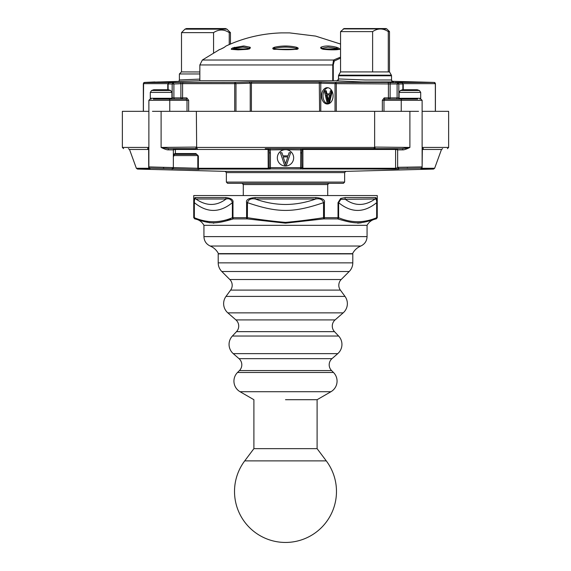 <?xml version="1.0" encoding="UTF-8"?>
<svg xmlns="http://www.w3.org/2000/svg" width="571" height="571" viewBox="0 0 571 571"><rect width="100%" height="100%" fill="white"/><g stroke="black" fill="none" stroke-linecap="round" stroke-linejoin="round"><path stroke-width="0.86" d="M336.476 491.474A50.976 50.976 0 0 1 285.5 542.45A50.976 50.976 0 0 1 244.716 460.883L326.284 460.883A50.976 50.976 0 0 1 336.476 491.474M285.5 399.707L317.105 399.707L285.5 399.707M352.792 262.853L218.208 262.853L218.208 253.881L352.792 253.881L352.792 262.853A12.234 12.234 0 0 1 349.209 271.503L341.194 279.512A8.158 8.158 0 0 0 340.387 290.104L344.998 296.406A12.234 12.234 0 0 1 343.171 312.858L335.077 319.917A8.158 8.158 0 0 0 334.499 331.658L338.617 336.034A12.234 12.234 0 0 1 337.746 353.642L331.987 358.659A8.158 8.158 0 0 0 331.58 370.579L333.478 372.47A12.234 12.234 0 0 1 330.944 391.72L317.105 399.707L317.105 448.649L253.895 448.649L244.716 460.883M340.387 290.104L230.613 290.104A8.158 8.158 0 0 0 229.806 279.512L221.791 271.503A12.234 12.234 0 0 1 218.208 262.853M334.499 331.658L236.501 331.658A8.158 8.158 0 0 0 235.923 319.917L227.829 312.858A12.234 12.234 0 0 1 226.002 296.406L230.613 290.104M331.58 370.579L239.42 370.579A8.158 8.158 0 0 0 239.013 358.659L233.254 353.642A12.234 12.234 0 0 1 232.383 336.034L236.501 331.658M239.42 370.579L237.522 372.47A12.234 12.234 0 0 0 240.056 391.72L253.895 399.707L253.895 448.649M195.125 218.907A1.221 1.221 90 0 1 194.076 217.694L194.34 202.662C207.023 213.012 219.707 213.012 232.383 202.662L232.383 217.708C219.699 223.054 207.023 223.054 194.34 217.708L193.74 217.694L195.225 218.914C211.398 224.167 215.331 224.16 233.339 218.914L247.386 218.914L285.5 223.168L323.614 218.914L337.661 218.914C355.676 224.153 359.587 224.175 375.775 218.914L376.21 218.907C372.128 219.578 369.08 221.719 367.067 225.331L203.933 225.331L203.933 236.615C204.132 241.012 206.224 244.152 210.207 246.03L360.793 246.03C357.139 247.593 354.391 250.141 352.543 253.66L219.2 253.61M361.222 222.804L357.603 223.168M323.614 218.914L323.536 217.708C308.911 219.914 296.228 221.477 285.479 222.383C274.801 221.484 262.132 219.921 247.464 217.708L246.593 217.694L246.593 202.662C245.751 199.85 248.578 198.151 255.094 197.566L315.906 197.566L315.706 199.008C319.938 198.216 322.551 199.436 323.536 202.662L323.536 217.708L324.407 217.694A1.221 0.521 90 0 1 323.957 218.907M375.775 218.914A1.221 1.056 83 0 0 376.66 217.708C363.977 223.054 351.301 223.054 338.617 217.708L338.025 217.694L338.025 202.662L338.617 202.662C351.301 213.012 363.977 213.012 376.66 202.662L376.66 217.708L377.26 217.694L377.26 195.56L193.74 195.56L193.74 217.694M315.906 197.566C322.422 198.158 325.256 199.85 324.407 202.662L323.536 202.662C293.151 213.012 277.849 213.004 247.464 202.662C248.449 199.436 251.062 198.216 255.294 199.008C265.187 202.577 275.258 204.404 285.5 204.489C295.742 204.404 305.813 202.577 315.706 199.008L255.294 199.008A2.041 0.678 90 0 1 255.094 197.566M338.025 202.662L340.709 198.415L345.277 197.566A2.041 1.328 90 0 1 344.884 199.008C354.584 206.252 364.655 206.252 375.097 199.008L376.268 199.35L376.924 202.662L376.924 217.694A1.221 1.221 90 0 1 375.875 218.907M345.277 197.566L375.682 197.566L376.582 198.415L376.924 202.662M230.941 219.278L227.308 220.135M213.79 223.168L213.404 223.168M209.778 222.797L205.731 221.769M205.617 221.734L200.971 220.249M340.709 198.415L340.837 199.35L338.617 202.662L338.617 217.708A1.221 1.056 97 0 1 337.661 218.914M246.593 202.662L247.464 202.662L247.386 218.914M233.339 218.914A1.221 1.056 83 0 1 232.383 217.708L232.975 217.694A1.221 0.699 90 0 0 233.582 218.907M194.076 202.662C193.847 199.85 194.268 198.151 195.318 197.566A2.041 2.006 90 0 0 195.903 199.008C194.889 198.216 194.368 199.436 194.34 202.662L194.34 217.708A1.221 1.056 97 0 0 195.225 218.914M225.723 197.566L226.116 199.008C229.328 198.216 231.419 199.436 232.383 202.662L232.975 202.662C233.596 199.836 231.176 198.137 225.723 197.566L195.296 197.566M194.568 198.044L194.297 198.915M375.682 197.566A2.041 2.006 90 0 1 375.097 199.008L340.837 199.35M195.903 199.008C206.345 206.252 216.416 206.252 226.116 199.008L195.903 199.008M332.765 80.754L332.765 64.958L333.55 60.026A1.221 1.056 41.6 0 1 334.271 61.011L333.271 64.958L333.271 80.754L337.397 80.754L199.836 80.754L144.52 82.431L143.407 83.651L143.407 111.338M337.39 80.754L199.836 80.754L199.857 64.958L333.271 64.958M365.026 28.55L385.932 28.55L344.12 28.55L340.559 31.612L372.62 31.612C377.824 28.136 383.048 28.136 388.287 31.612L388.287 71.917L389.501 71.917L391.371 75.165L338.682 75.165L340.559 71.917L372.62 71.917L372.62 31.612M296.071 49.256L274.929 49.256M250.369 47.85A2.42 0.892 163.4 0 1 248.071 49.206A2.42 0.892 163.4 0 1 247.236 49.356L238.071 49.848L231.519 49.356A2.42 0.642 157.5 0 1 232.904 47.85L243.46 46.008L250.119 47.257L250.369 47.85A1.221 1.092 -159 0 0 249.57 48.414M323.764 49.356A2.42 0.892 -163.4 0 1 322.929 49.206A2.42 0.892 -163.4 0 1 320.631 47.85L320.881 47.257C324.564 45.594 329.76 45.594 336.49 47.257L338.096 47.85A2.42 0.642 -157.5 0 1 339.481 49.356C335.962 50.005 330.723 50.005 323.764 49.356A1.221 0.521 -84.1 0 0 323.557 49.22C332.572 49.848 337.639 49.855 338.746 49.242L338.746 49.242A1.221 1.099 -102.3 0 1 339.481 49.356M224.118 47.464L224.424 47.257C226.594 45.587 226.594 45.587 224.424 47.257L220.278 49.356C217.844 50.005 217.844 50.005 220.278 49.356A1.221 1.149 -105.4 0 1 220.634 49.234M340.559 57.114L333.55 60.026L202.355 60.026L199.857 64.958M382.342 111.338L382.342 100.332L384.197 97.884L388.416 97.884A1.221 0.835 -90 0 0 389.251 99.104A1.221 0.864 90 0 0 390.114 97.884L388.416 97.884L388.416 83.651A1.221 0.835 -90 0 0 387.602 82.431L397.994 82.752L398.836 83.973L397.102 83.973L397.973 82.752L402.027 82.752L395.046 82.495A1.221 0.864 -87.9 0 1 395.068 82.495L402.055 82.752A1.221 0.864 -87.9 0 1 402.055 82.752L403.233 83.973L402.027 82.752A1.221 0.864 -87.9 0 1 402.048 82.752M174.762 99.104A1.221 0.864 90 0 1 173.898 97.884L180.886 97.884L180.886 83.716L173.898 83.973L173.006 82.752L172.164 83.973L168.131 83.973L168.973 82.752L168.366 83.109M409.892 90.489L400.364 90.489L399.079 92.388L420.699 92.388L419.414 90.489L409.892 90.489M235.98 111.338L235.98 83.651L235.102 82.431L251.711 81.931L319.289 81.931L335.898 82.431L335.02 83.651L335.02 111.338M161.108 90.489L151.586 90.489L150.301 92.388L171.921 92.388L170.636 90.489L161.108 90.489M265.222 148.66L402.148 148.66A1.221 0.707 -90 0 1 402.855 149.88L402.883 149.88M242.068 183.327L243.289 184.547L243.289 195.56M173.77 154.662A1.221 1.221 0 0 0 173.348 155.59L197.816 155.59L197.816 168.267L148.874 166.91L148.874 111.338L122.365 111.338L122.365 147.432L148.681 147.432L148.874 148.396L148.681 147.432L147.653 148.66A1.221 1.071 -90 0 1 148.66 149.459L148.874 149.88L148.66 149.459L129.51 149.459L128.361 148.66M172.099 168.952L172.099 168.538A1.221 1.221 0 0 0 173.348 167.317L173.348 149.88L175.383 149.459L175.39 153.563L174.569 154.37L196.595 154.37L197.816 155.59L197.816 168.267A1.221 1.221 180 0 0 199.015 169.487L150.073 168.131L149.73 169.073A1.221 1.121 -90 0 1 148.71 168.267L148.66 149.459M285.5 183.327L227.586 183.327L343.414 183.327L344.634 182.099L226.366 182.099L227.586 183.327M199.857 73.959L179.394 73.959L181.435 71.917L199.857 71.967M205.974 32.626L181.499 32.626L184.983 29.15L186.424 28.55L225.516 28.55L226.958 29.15L230.441 32.626L229.235 32.626C224.018 29.157 218.8 29.157 213.568 32.626L205.974 32.626M335.898 82.431L336.298 83.651L319.91 83.152L251.404 83.152L251.404 111.338M392.02 81.296L434.167 82.431L394.982 82.431A1.221 0.892 90 0 1 395.26 82.502M429.984 82.31L420.713 82.053M392.998 82.567L391.007 82.495A1.221 0.864 -87.9 0 0 390.114 83.716L390.114 97.884L398.836 97.884L398.601 99.104M337.154 80.868L338.517 78.941L365.026 79.983L391.535 79.983C392.427 81.789 392.948 82.438 393.084 81.946L362.449 81.981L337.118 80.861M328.04 87.748A8.158 5.767 -90 0 0 322.993 95.842A8.158 5.767 -90 0 0 328.04 103.936M333.086 95.842A8.158 5.767 -90 0 0 327.319 87.684A8.158 5.767 -90 0 0 321.544 95.842A8.158 5.767 -90 0 0 327.319 104.001A8.158 5.767 -90 0 0 333.086 95.842M343.257 28.907L386.795 28.907L389.501 31.612L388.287 31.612M232.904 47.85L233.582 48.942L234.374 48.357L242.96 47.115L249.349 48.357L249.47 48.942M320.881 47.257A1.221 1.049 64.7 0 1 321.651 48.357L328.04 47.115L336.626 48.357L338.096 49.363M388.287 71.917L372.62 71.917M234.702 111.338L234.702 83.651A1.221 0.414 -90 0 1 235.102 82.431L179.993 82.495A1.221 0.864 87.9 0 1 180.614 82.852A1.221 0.864 -92.1 0 1 180.886 83.716L182.584 83.651L182.584 97.884L186.803 97.884A1.221 0.799 -90 0 1 186.003 99.104L153.321 99.104M420.927 169.059A1.221 1.221 0 0 0 422.126 167.838L422.29 168.267A1.221 1.121 90 0 1 421.27 169.073L420.927 168.131L398.901 168.538L398.901 168.952L394.761 169.073L285.5 168.888L300.596 168.866L300.817 149.88L285.5 149.673L270.183 149.88L270.411 152.878L269.184 152.878L269.184 167.788L268.099 168.267L270.411 167.646L270.404 169.009L268.227 169.073L268.092 149.459L175.383 149.459A1.221 0.864 90 0 0 174.569 148.66A1.221 1.221 0 0 0 173.348 149.88L168.145 149.88C166.811 149.902 164.462 149.088 161.108 147.432L168.852 148.66A1.221 0.707 -90 0 0 168.145 149.88L168.088 149.88M285.5 149.673A8.158 8.158 0 0 0 277.392 158.745A8.158 8.158 0 0 0 293.608 158.745A8.158 8.158 0 0 0 287.313 149.88M405.082 149.466L405.574 149.302M405.61 149.288L406.588 148.917M407.159 168.188L407.644 168.174M150.073 168.131L150.073 168.131A1.221 1.221 180 0 1 148.874 166.91L148.71 168.267L136.355 168.267L137.475 169.073L149.73 169.073M285.5 168.888L270.404 168.866L269.184 167.788A1.221 1.221 180 0 0 270.404 169.009L270.404 168.866M173.348 154.177L175.39 153.563L195.924 153.563L198.387 156.011L198.365 168.267A1.221 0.714 90 0 0 199.022 169.073L199.015 169.487M163.356 168.174L163.813 168.188M398.901 168.952L397.652 167.731L395.582 168.267L395.617 149.459L397.652 149.88L397.652 167.731L397.652 167.317L422.126 166.91L422.126 111.338L448.635 111.338L448.635 147.432L447.407 148.66M302.887 168.267L301.816 167.646L300.596 169.009M150.073 169.059L148.874 167.838M302.773 169.073L302.901 162.421M394.761 169.073A1.221 0.906 -90 0 0 395.582 168.267L302.901 168.267L302.894 148.667M422.29 168.267L434.645 168.267L441.49 149.459L422.34 149.459L422.126 166.91A1.221 1.221 -0 0 1 420.927 168.131M402.148 148.66L409.892 147.432C406.538 149.088 404.189 149.902 402.855 149.88L397.652 149.88A1.221 1.221 0 0 0 396.431 148.66A1.221 0.864 -90 0 0 395.617 149.459L302.908 149.459A1.221 0.421 180 0 0 301.959 149.681L300.817 149.88L300.817 148.66L303.037 148.66L301.959 149.681L301.816 152.878L300.589 152.878M422.34 149.459A1.221 1.071 90 0 1 423.347 148.66L423.347 148.66A1.221 1.221 180 0 0 422.126 149.88A1.221 1.221 0 0 0 422.126 149.88L422.247 149.338M422.497 148.117L422.319 147.432L422.126 148.924M409.892 147.432L374.64 147.075L374.64 111.338L409.892 111.338L409.892 147.432L405.182 148.36M301.816 152.878L301.816 167.788M269.041 149.702L269.184 152.878M147.653 148.66C115.927 148.66 115.927 148.66 147.653 148.66A1.221 1.221 0 0 1 148.874 149.88A1.221 1.221 0 0 0 148.874 149.873L148.795 149.438M197.33 148.66A1.221 0.664 -90 0 1 196.66 147.432L196.36 111.338L152.457 111.338M196.36 147.075L161.108 147.432L161.108 111.338M168.852 148.66L195.996 148.66L195.996 147.432M195.924 153.563L196.595 154.37L174.569 154.37L173.348 155.59L173.663 156.411M197.73 155.148A1.221 1.221 0 0 1 197.816 155.59A1.221 0.492 180 0 0 198.387 156.011M269.041 149.681L267.963 148.66L268.092 149.459A1.221 0.421 180 0 1 269.041 149.681L270.183 149.88L270.183 148.66L268.106 148.667M417.679 99.104L384.997 99.104L383.99 100.332L384.269 99.49M448.635 147.432L422.319 147.432L423.347 148.66M384.29 99.468L384.997 99.104A1.221 0.799 -90 0 1 384.197 97.884M328.032 183.719L327.711 184.547L328.932 183.327M242.918 183.669L243.289 184.547L327.711 184.547L327.711 195.56M187.01 111.338L187.01 100.332L186.003 99.104M396.502 99.104L397.723 99.104M186.803 97.884L188.658 100.332L188.658 111.338M196.36 111.338L374.64 111.338M374.64 147.075L374.34 147.432A1.221 0.664 90 0 1 373.67 148.66M290.596 152.735L286.521 164.969L284.479 164.969L280.404 152.735L281.931 152.735L282.952 155.862L288.048 155.862L289.069 152.735L290.596 152.735M409.892 111.338L418.543 111.338M283.209 156.904L287.791 156.904L285.5 163.927L283.209 156.904M435.352 83.651L435.352 111.338L435.338 83.651A1.221 1.213 -90 0 0 434.16 82.431L435.352 83.651L403.19 83.651M144.499 82.431L159.409 81.938A1.221 1.185 -90 0 0 159.252 81.946M170.636 90.489L168.431 89.726L153.792 89.726L151.586 90.489M235.116 82.431L235.116 83.651L235.98 83.651L251.404 83.152L251.711 81.931M419.414 90.489L417.208 89.726L403.918 89.726M332.186 91.481L329.481 102.98L327.169 102.98L324.285 90.746L325.37 90.746L326.091 93.865L329.695 93.865L330.416 90.746L331.494 90.746L328.611 102.98M325.37 90.746L326.234 90.746L326.955 93.865L329.695 93.865M334.271 61.011L340.559 58.156M288.034 46.073L282.966 46.073M250.055 47.229L244.038 46.015M340.559 44.053L315.592 36.087L289.576 32.89L281.424 32.89C262.075 33.496 243.617 37.864 226.052 46.008L224.824 46.915M273.152 47.85L274.465 47.257C281.824 45.594 289.176 45.594 296.535 47.257L297.848 47.85A2.42 1.085 -175.3 0 1 296.613 49.356L274.387 49.356A2.42 1.085 175.3 0 1 273.152 47.85A1.221 0.914 51 0 1 274.266 48.942L274.915 48.357C281.974 46.708 289.026 46.708 296.085 48.357L296.535 47.257M327.433 46.008L326.962 46.015M326.269 94.907L329.517 94.907L327.89 101.938L326.269 94.907M274.465 47.257L274.915 48.942L274.266 48.942A1.199 0.542 175.3 0 0 274.116 49.127M274.387 49.356A1.221 0.414 -84.3 0 1 274.608 49.22C283.923 49.863 291.181 49.863 296.392 49.22A1.221 0.414 -95.7 0 1 296.613 49.356M297.848 47.85A1.221 0.914 129 0 0 296.734 48.942A1.199 0.542 -175.3 0 1 296.884 49.127M296.085 48.357L296.734 48.942L296.085 48.942L296.085 48.357M336.697 49.541A1.221 0.578 90 0 1 336.626 48.942L336.626 48.357A1.221 0.564 -75.8 0 0 336.49 47.257M320.631 47.85A1.221 1.092 -21 0 1 321.43 48.414M338.096 47.85L337.418 48.942L322.387 48.942M247.236 49.356A1.221 0.521 -95.9 0 1 247.443 49.22L238.485 49.698A1.221 0.864 90 0 0 238.071 49.848M250.119 47.257A1.221 1.049 115.3 0 0 249.349 48.357L249.349 48.592M234.51 47.257A1.221 0.564 75.8 0 0 234.374 48.357L234.374 48.942A1.221 0.578 -90 0 1 234.303 49.541M232.904 49.363L233.796 48.942L233.796 49.484M231.519 49.356A1.221 1.099 -77.7 0 1 232.254 49.242L238.485 49.698M328.325 100.068L327.133 94.907L329.517 94.907M435.416 83.651L435.409 111.338M336.298 111.338L336.298 83.651L397.102 83.973L397.102 97.884A1.221 0.864 -90 0 1 396.238 99.104M168.131 89.726L168.131 83.973L167.767 83.973L168.952 82.752L175.932 82.495A1.221 0.864 87.9 0 1 175.954 82.495L179.993 82.495M250.226 111.338L250.226 83.18L249.349 81.96M321.651 81.96A1.221 0.864 91.9 0 0 320.774 83.18L320.774 111.338M179.394 73.959L179.394 79.983L199.857 79.105M229.235 44.574L229.235 32.626M213.568 52.611L213.568 32.626M397.973 82.752L397.973 83.973M173.027 82.752L173.027 83.973L172.164 83.973L172.164 97.884L173.898 97.884L173.898 83.973L173.027 83.973M349.209 271.503L221.791 271.503M341.194 279.512L229.806 279.512M344.998 296.406L226.002 296.406M343.171 312.858L227.829 312.858M335.077 319.917L235.923 319.917M338.617 336.034L232.383 336.034M337.746 353.642L233.254 353.642M331.987 358.659L239.013 358.659M333.478 372.47L237.522 372.47M330.944 391.72L240.056 391.72M367.067 225.331L367.067 236.615L203.933 236.615M324.407 202.662L324.407 217.694L338.025 217.694A1.221 0.699 90 0 1 337.418 218.907M232.975 202.662L232.975 217.694L246.593 217.694A1.221 0.521 90 0 0 247.043 218.907M376.582 198.415L376.268 199.35M319.289 81.931L319.596 111.338M248.613 48.942L233.796 48.942M393.533 82.024A2.041 2.041 180 0 1 391.535 79.983L391.535 75.779L338.517 75.779L338.682 75.165M420.699 92.388L420.699 98.291L399.079 98.291L399.9 99.104M196.66 147.432L374.34 147.432M171.3 99.104A1.221 0.864 90 0 0 172.164 97.884L171.921 97.884M171.921 92.388L171.921 98.291L150.301 98.291L151.115 99.104M137.475 169.073L225.174 171.364L345.826 171.364L344.634 172.592L226.366 172.592L226.366 182.099M226.958 29.15L184.983 29.15M387.602 82.431L335.912 82.431M382.342 100.332L383.99 100.332L383.99 111.338M181.749 97.884L182.584 97.884A1.221 0.835 90 0 1 181.749 99.104A1.221 0.864 -90 0 1 180.886 97.884L181.749 97.884M345.826 171.364L433.525 169.073L421.27 169.073M268.227 169.073L199.022 169.073A1.221 1.221 180 0 1 197.816 167.845L198.365 168.267L268.099 168.267M172.099 168.987A1.221 1.221 -0 0 0 173.348 167.767M300.596 168.866L301.816 167.646L270.411 167.646L270.411 152.878M398.901 168.538L397.652 167.317M169.765 111.338L169.765 100.332L148.874 100.332L148.874 111.338M422.126 111.338L422.126 100.332L401.235 100.332L401.235 111.338M168.895 99.104A1.221 0.864 90 0 1 169.765 100.332L188.658 100.332M174.569 154.37L196.595 154.37M396.431 148.66A1.221 1.221 0 0 1 397.652 149.88M402.105 99.104A1.221 0.864 90 0 0 401.235 100.332L383.99 100.332M375.004 147.432L375.004 148.66M235.116 83.651L182.584 83.651A1.221 0.835 90 0 1 183.398 82.431M167.81 83.651L143.407 83.651M398.836 97.884L398.836 83.973L402.869 83.973L402.869 89.726M243.46 46.008A1.221 0.864 90 0 0 242.96 47.115M419.307 82.017L434.16 82.431M175.74 82.502A1.221 0.892 -90 0 1 176.018 82.431L143.978 82.574M338.517 75.779L338.517 78.941A2.041 2.041 -0 0 1 336.447 80.982M317.105 448.649L326.284 460.883M352.543 253.66L352.179 253.881M210.207 246.03C213.861 247.593 216.609 250.141 218.457 253.66M367.067 236.615C366.868 241.012 364.776 244.152 360.793 246.03M194.79 218.907C198.872 219.578 201.92 221.719 203.933 225.331M377.26 217.694L376.21 218.907M247.443 49.22L249.591 48.399M321.409 48.399L323.557 49.22M220.534 49.256L223.582 47.778M181.499 71.917L181.499 32.626M340.559 71.917L340.559 31.612M344.634 172.592L344.634 182.099M225.174 171.364L226.366 172.592M434.645 168.267L433.525 169.073M136.355 168.267L129.51 149.459M441.49 149.459L442.639 148.66M148.874 100.332L150.102 99.104M173.348 154.306L173.348 154.905M422.126 100.332L420.898 99.104M122.365 147.432L123.593 148.66M171.921 98.291L171.1 99.104M420.699 98.291L419.885 99.104M150.301 98.291L150.301 92.388M399.079 98.291L399.079 92.388M154.962 81.931L144.52 82.431L143.335 83.651L143.335 111.338L143.606 82.888M167.767 83.973L167.767 89.726M403.233 83.973L403.233 89.726M402.569 89.726L400.364 90.489M391.535 75.779L391.371 75.165M219.614 49.506L202.355 60.026M273.944 49.049L274.608 49.22M225.631 46.33L224.21 47.393M219.014 49.698L220.52 49.263M296.899 49.306L296.392 49.22M389.501 71.917L389.501 31.612M386.795 28.907L385.932 28.55M175.932 82.495L176.489 82.467M430.234 82.317L421.262 82.067M230.441 44.053L230.441 32.626M179.394 79.983L178.916 81.303"/></g></svg>
